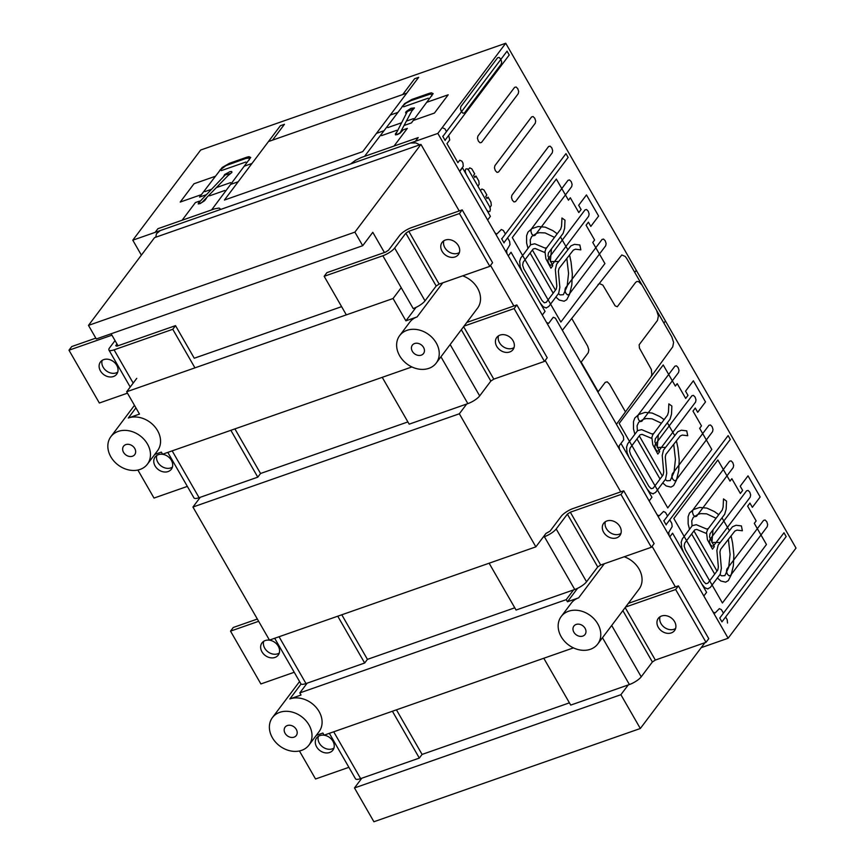 <?xml version="1.0" encoding="UTF-8"?>
<svg xmlns="http://www.w3.org/2000/svg" width="865" height="865" viewBox="0 0 865 865"><rect width="100%" height="100%" fill="white"/><g stroke="black" fill="none" stroke-linecap="round" stroke-linejoin="round"><path stroke-width="1.3" d="M445.378 240.038A10.164 8.12 37 0 1 456.947 243.671A10.164 8.12 37 0 1 458.353 254.591A10.164 8.12 37 0 1 455.087 256.937A10.164 8.12 37 0 1 442.101 251.337A10.164 8.12 37 0 1 442.112 242.373A10.164 8.12 37 0 1 445.378 240.038M443.821 240.794A10.164 8.12 -143 0 0 447.292 250.666A10.164 8.12 -143 0 0 457.845 253.283A10.164 8.12 -143 0 0 459.391 252.526M382.849 255.759L324.159 276.303L326.905 272.648L385.606 252.104L388.547 250.18L399.716 235.345A10.164 2.876 150.1 0 1 411.524 227.625L462.202 209.881L459.456 213.536L408.777 231.279L405.826 233.204L394.656 248.039A10.164 2.876 150.1 0 1 382.849 255.759L413.211 308.567A10.164 2.876 -29.9 0 0 425.018 300.847L436.187 286.012L405.826 233.204M346.335 314.871L324.159 276.303M436.187 286.012L439.139 284.088L489.817 266.344L492.574 262.69L462.202 209.881M489.817 266.344L459.456 213.536M439.139 284.088L408.777 231.279M100.437 370.923A10.164 8.12 37 0 1 100.459 361.959A10.164 8.12 37 0 1 116.71 365.225A10.164 8.12 37 0 1 116.689 374.188A10.164 8.12 37 0 1 113.434 376.524A10.164 8.12 37 0 1 100.437 370.923M102.157 360.381A10.164 8.12 -143 0 0 103.184 367.268A10.164 8.12 -143 0 0 117.737 372.112M111.92 335.188L68.984 350.206L71.741 346.551L95.81 338.129M127.469 393.175L99.345 403.014L68.984 350.206M116.98 343.989L115.715 345.676L116.829 346.184L175.519 325.64L172.773 329.295L114.072 349.838A10.164 2.876 150.1 0 1 108.936 350.033A10.164 2.876 150.1 0 1 109.606 347.817L115.034 340.605M341.61 306.653L194.268 358.229L175.519 325.64M194.949 367.863L172.773 329.295M401.209 287.699L393.067 298.512L126.658 391.759L139.492 414.086L128.312 418.011A22.858 18.284 37 0 1 154.348 426.186A22.858 18.284 37 0 1 157.506 450.773L147.418 464.17A22.858 18.284 37 0 1 140.076 469.425A22.858 18.284 37 0 1 114.05 461.25A22.858 18.284 37 0 1 110.882 436.663A22.858 18.284 37 0 1 118.224 431.408A22.858 18.284 37 0 1 144.25 439.593A22.858 18.284 37 0 1 147.418 464.17M301.625 750.355A22.858 18.284 37 0 1 275.589 742.17A22.858 18.284 37 0 1 272.421 717.593A22.858 18.284 37 0 1 279.763 712.338A22.858 18.284 37 0 1 305.788 720.513A22.858 18.284 37 0 1 308.956 745.1A22.858 18.284 37 0 1 301.625 750.355M597.737 644.014A22.858 18.284 37 0 1 590.406 649.28A22.858 18.284 37 0 1 564.369 641.095A22.858 18.284 37 0 1 561.212 616.518A22.858 18.284 37 0 1 568.543 611.252A22.858 18.284 37 0 1 594.579 619.437A22.858 18.284 37 0 1 597.737 644.014L639.019 589.184A22.858 18.284 -143 0 0 624.206 556.779M399.673 335.588A22.858 18.284 37 0 1 407.004 330.333A22.858 18.284 37 0 1 433.041 338.507A22.858 18.284 37 0 1 436.198 363.095A22.858 18.284 37 0 1 428.867 368.349A22.858 18.284 37 0 1 402.831 360.164A22.858 18.284 37 0 1 399.673 335.588L409.761 322.18A22.858 18.284 37 0 1 417.092 316.925L442.783 282.812M421.277 355.147A6.985 5.59 37 0 1 413.319 352.65A6.985 5.59 37 0 1 412.356 345.135A6.985 5.59 37 0 1 414.595 343.535A6.985 5.59 37 0 1 422.553 346.032A6.985 5.59 37 0 1 423.515 353.536A6.985 5.59 37 0 1 421.277 355.147M294.024 737.153A6.985 5.59 37 0 1 286.077 734.655A6.985 5.59 37 0 1 285.104 727.141A6.985 5.59 37 0 1 287.353 725.54A6.985 5.59 37 0 1 295.3 728.038A6.985 5.59 37 0 1 296.273 735.542A6.985 5.59 37 0 1 294.024 737.153M132.486 456.223A6.985 5.59 37 0 1 124.538 453.725A6.985 5.59 37 0 1 123.565 446.221A6.985 5.59 37 0 1 125.814 444.61A6.985 5.59 37 0 1 133.761 447.108A6.985 5.59 37 0 1 134.735 454.622A6.985 5.59 37 0 1 132.486 456.223M582.815 636.078A6.985 5.59 37 0 1 574.857 633.569A6.985 5.59 37 0 1 573.895 626.065A6.985 5.59 37 0 1 576.133 624.454A6.985 5.59 37 0 1 584.091 626.952A6.985 5.59 37 0 1 585.054 634.467A6.985 5.59 37 0 1 582.815 636.078M167.799 452.395L193.955 497.883A10.164 2.876 -29.9 0 0 199.101 497.699L257.792 477.156L260.549 473.49L407.891 421.925M466.689 404.031L459.347 413.784L192.938 507.031L200.28 497.278M154.749 454.428L161.355 452.114L162.577 454.222L411.913 366.944M274.681 638.273L300.836 683.761A10.164 2.876 -29.9 0 0 305.983 683.566L364.673 663.023L367.43 659.368L514.772 607.803M573.571 589.908L566.229 599.65L299.82 692.908L307.161 683.155M192.938 507.031L269.458 640.1L535.868 546.853L545.956 533.446L550.086 531.099L561.255 516.264A10.164 2.876 150.1 0 1 573.062 508.544L623.741 490.812L620.994 494.466L570.316 512.199L567.364 514.134L556.195 528.969A10.164 2.876 150.1 0 1 544.388 536.689L543.209 537.1M423.872 149.472L459.207 210.93L420.952 144.401L354.899 232.134L88.479 325.381L96.296 338.961L362.705 245.703L372.793 232.307L384.417 252.526M118.008 345.773L111.109 333.771M126.658 391.759L136.746 378.362M329.338 733.315L355.493 778.814A10.164 2.876 -29.9 0 0 360.64 778.619L419.33 758.075L422.088 754.421L569.429 702.845M628.228 684.961L620.886 694.703L354.477 787.95L361.819 778.208M316.287 735.347L322.894 733.033L324.115 735.153L573.452 647.874M459.347 413.784L535.868 546.853M566.229 599.65L567.451 601.77L577.582 588.308M620.886 694.703L640.327 728.503L704.921 642.706M675.403 586.913L652.069 546.323L675.403 586.913M620.746 491.861L545.188 360.446L620.746 491.861M513.864 305.983L490.531 265.404L513.864 305.983M354.899 232.134L362.705 245.703M393.067 298.512L405.912 320.839L416.043 307.389M640.327 728.503L373.907 821.75L354.477 787.95M308.956 745.1L319.044 731.693A22.858 18.284 37 0 0 315.887 707.116A22.858 18.284 37 0 0 289.851 698.931L301.031 695.017L299.82 692.908M561.212 616.518L571.3 603.11A22.858 18.284 37 0 1 578.631 597.856L567.451 601.77M405.912 320.839L417.092 316.925M436.198 363.095L477.48 308.264A22.858 18.284 -143 0 0 462.667 275.849M88.479 325.381L154.532 237.648L420.952 144.401M728.125 638.24L796.016 548.075L505.733 43.25L200.68 150.023L132.788 240.189L437.841 133.415L728.125 638.24L701.191 647.669M141.373 255.132L132.788 240.189M437.841 133.415L505.733 43.25M661.563 616.01A10.164 8.12 37 0 1 673.143 619.643A10.164 8.12 37 0 1 674.549 630.574A10.164 8.12 37 0 1 671.283 632.91A10.164 8.12 37 0 1 658.287 627.309A10.164 8.12 37 0 1 658.308 618.345A10.164 8.12 37 0 1 661.563 616.01M660.017 616.767A10.164 8.12 -143 0 0 663.487 626.638A10.164 8.12 -143 0 0 674.04 629.255A10.164 8.12 -143 0 0 675.587 628.498M622.865 610.647L652.383 661.985L641.214 676.819A10.164 2.876 -29.9 0 1 629.406 684.539L570.716 705.094L543.782 658.254M628.325 603.381L678.398 585.865L675.652 589.519L625.579 607.035M652.383 661.985L655.335 660.06L706.013 642.317L708.77 638.662L678.398 585.865M706.013 642.317L675.652 589.519M655.335 660.06L625.168 607.587M316.633 746.895A10.164 8.12 37 0 1 316.644 737.932A10.164 8.12 37 0 1 332.906 741.197A10.164 8.12 37 0 1 332.884 750.16A10.164 8.12 37 0 1 329.63 752.496A10.164 8.12 37 0 1 316.633 746.895M318.352 736.353A10.164 8.12 -143 0 0 319.38 743.24A10.164 8.12 -143 0 0 333.933 748.084M348.887 767.32L315.541 778.987L299.431 750.971M422.088 754.421L396.44 709.83M419.33 758.075L392.407 711.246M606.916 520.957A10.164 8.12 37 0 1 618.486 524.601A10.164 8.12 37 0 1 619.891 535.521A10.164 8.12 37 0 1 616.626 537.857A10.164 8.12 37 0 1 603.64 532.256A10.164 8.12 37 0 1 603.651 523.293A10.164 8.12 37 0 1 606.916 520.957M605.359 521.714A10.164 8.12 -143 0 0 608.83 531.586A10.164 8.12 -143 0 0 619.383 534.202A10.164 8.12 -143 0 0 620.94 533.446M567.364 514.134L597.726 566.943L586.557 581.777A10.164 2.876 -29.9 0 1 574.749 589.498L516.059 610.041L489.125 563.212M597.726 566.943L600.678 565.007L651.356 547.275L654.113 543.62L623.741 490.812M651.356 547.275L620.994 494.466M600.678 565.007L570.316 512.199M261.976 651.842A10.164 8.12 37 0 1 261.998 642.89A10.164 8.12 37 0 1 278.249 646.155A10.164 8.12 37 0 1 278.227 655.108A10.164 8.12 37 0 1 274.973 657.443A10.164 8.12 37 0 1 261.976 651.842M263.695 641.3A10.164 8.12 -143 0 0 264.722 648.188A10.164 8.12 -143 0 0 279.276 653.032M258.646 621.297L230.523 631.136L233.28 627.482L257.348 619.048M294.23 672.267L260.884 683.945L230.523 631.136M367.43 659.368L341.783 614.777M364.673 663.023L337.75 616.194M500.024 335.09A10.164 8.12 37 0 1 511.604 338.723A10.164 8.12 37 0 1 512.999 349.644A10.164 8.12 37 0 1 509.745 351.979A10.164 8.12 37 0 1 496.748 346.378A10.164 8.12 37 0 1 496.769 337.426A10.164 8.12 37 0 1 500.024 335.09M498.478 335.847A10.164 8.12 -143 0 0 501.949 345.708A10.164 8.12 -143 0 0 512.502 348.325A10.164 8.12 -143 0 0 514.048 347.568M461.326 329.727L490.844 381.065L479.675 395.9A10.164 2.876 -29.9 0 1 467.868 403.62L409.177 424.164L382.243 377.335M466.786 322.461L516.859 304.934L514.113 308.589L464.04 326.116M490.844 381.065L493.796 379.13L544.474 361.397L547.221 357.742L516.859 304.934M544.474 361.397L514.113 308.589M493.796 379.13L463.618 326.667M155.095 465.965A10.164 8.12 37 0 1 155.105 457.012A10.164 8.12 37 0 1 171.356 460.277A10.164 8.12 37 0 1 171.346 469.23A10.164 8.12 37 0 1 168.08 471.566A10.164 8.12 37 0 1 155.095 465.965M156.814 455.433A10.164 8.12 -143 0 0 157.841 462.31A10.164 8.12 -143 0 0 172.394 467.154M187.348 486.4L154.002 498.067L137.892 470.041M260.549 473.49L234.902 428.91M257.792 477.156L230.869 430.316M518.676 91.474L518.232 93.701L481.535 142.433L480.032 142.801L478.345 141.092L477.458 138.324L477.891 136.097L514.589 87.365L516.102 86.997L517.789 88.706L518.676 91.474M501.668 61.902L501.235 64.129L464.537 112.861L463.024 113.228L461.337 111.52L460.45 108.752L460.894 106.525L497.591 57.793L499.094 57.425L500.781 59.134L501.668 61.902M535.684 121.046L535.24 123.273L498.543 172.005L497.04 172.373L495.342 170.665L494.456 167.886L494.899 165.669L531.597 116.926L533.1 116.57L534.797 118.278L535.684 121.046M552.681 150.618L552.248 152.835L515.551 201.577L514.037 201.945L512.35 200.237L511.464 197.458L511.907 195.241L548.605 146.499L550.108 146.142L551.794 147.839L552.681 150.618M589.119 213.99L588.687 216.207L551.989 264.939L550.475 265.306L548.788 263.598L547.902 260.83L548.345 258.603L585.043 209.871L586.546 209.503L588.232 211.211L589.119 213.99M572.122 184.418L571.679 186.635L534.981 235.377L533.478 235.734L531.78 234.037L530.894 231.258L531.337 229.041L568.035 180.298L569.538 179.931L571.235 181.639L572.122 184.418M606.127 243.562L605.684 245.779L568.986 294.511L567.483 294.879L565.786 293.17L564.91 290.402L565.342 288.175L602.04 239.443L603.554 239.075L605.24 240.784L606.127 243.562M598.083 284.52L599.445 283.623L602.829 285.072L615.145 305.853L617.286 306.751L635.634 282.379L636.986 281.449L638.64 281.644L642.025 285.061M562.38 330.289L621.794 254.97L625.179 256.418L626.801 258.581L671.824 336.885L673.597 342.389L672.743 346.833L616.431 424.304M656.6 310.405L658.373 315.952L657.497 320.396L639.149 344.767L639.44 348.098L651.334 369.442L651.832 374.729L651.064 376.653M679.003 370.296L678.56 372.512L641.862 421.244L640.36 421.612L638.662 419.903L637.775 417.135L638.219 414.908L674.916 366.176L676.419 365.808L678.117 367.517L679.003 370.296M713.009 429.429L712.565 431.657L675.868 480.389L674.365 480.756L672.678 479.048L671.791 476.28L672.224 474.052L708.922 425.321L710.435 424.953L712.122 426.661L713.009 429.429M696.001 399.857L695.568 402.084L658.87 450.816L657.357 451.184L655.67 449.476L654.783 446.708L655.227 444.48L691.924 395.748L693.427 395.381L695.114 397.089L696.001 399.857M733.661 465.338L733.217 467.565L696.52 516.297L695.017 516.664L693.319 514.956L692.433 512.177L692.876 509.961L729.573 461.229L731.076 460.861L732.774 462.57L733.661 465.338M750.658 494.91L750.225 497.137L713.528 545.869L712.014 546.237L710.327 544.528L709.441 541.75L709.884 539.533L746.582 490.801L748.084 490.433L749.771 492.131L750.658 494.91M767.666 524.482L767.223 526.699L730.525 575.441L729.022 575.809L727.335 574.101L726.449 571.322L726.881 569.105L763.579 520.362L765.093 520.006L766.779 521.703L767.666 524.482M544.907 252.558L535.165 248.482L533.164 248.969L523.217 262.181L522.622 265.144L523.801 268.842L542.031 300.523L544.28 302.793L546.291 302.307L556.238 289.105L556.822 286.142L555.341 269.566L556.617 264.203L570.932 245.865L574.49 244.341L579.842 244.979L580.837 249.844L575.474 249.207L573.344 250.115L559.017 268.464L558.39 271.145L559.839 287.407L558.671 293.321L548.724 306.534L546.237 307.843M530.505 245.044L530.213 239.886L531.759 236.415L536.592 233.377L539.295 232.685L545.112 232.923L554.519 237.356M527.985 248.385L526.601 242.989L526.59 235.777L527.931 232.144L531.813 228.684L538.192 226.522L545.318 227.181L552.886 230.641L556.746 233.409L556.757 234.383M561.59 226.1L560.682 229.16L545.902 248.85L544.993 251.585L545.891 258.776L550.94 268.193L552.778 265.76L547.988 256.018L548.442 252.926L563.115 233.377L564.629 228.284L564.986 220.175L561.947 217.991L561.59 226.1M546.864 247.704L544.961 248.05L534.743 243.768L530.732 244.741L520.784 257.954L519.595 261.522M555.46 290.132L532.386 249.996M530.223 253.261L553.168 293.17M480.389 190.527L481.913 188.992L483.957 189.986L486.844 194.993L485.741 196.452L486.963 198.572L488.055 197.112L490.942 202.118L491.309 205.34L490.109 207.427L468.246 169.399L469.771 167.864L471.814 168.859L474.701 173.876L473.598 175.335L474.809 177.444L475.912 175.984L478.799 181.001L479.167 184.213L477.967 186.299M448.686 135.394L449.714 140L446.967 143.655L457.899 162.663L459.726 160.22L461.867 161.117L462.959 163.02L463.251 166.35L459.585 171.227L495.029 232.858L496.705 234.058M442.793 127.933L444.924 128.842L446.502 131.599M466.105 174.114L465.219 171.346L465.651 169.118L467.165 168.751L468.852 170.459M667.553 516.016L665.52 512.469L663.466 511.485L659.227 515.821L657.173 514.837L619.427 449.195L619.124 445.864L623.708 439.766L623.416 436.436L555.395 318.158L553.265 317.26L548.68 323.348L546.55 322.461L506.977 253.64L506.609 250.418L510.004 244.611L509.636 241.389L507.593 237.843M497.072 233.842L501.322 229.506L503.376 230.49L505.409 234.037M489.504 206.367L490.39 209.146L489.947 211.363L488.444 211.73L486.746 210.022M522.092 271.491L520.157 266.615L519.724 261.738M637.386 430.911L637.094 425.753L638.64 422.282L643.474 419.255L646.177 418.552L651.994 418.801L661.411 423.234M634.867 434.262L633.483 428.867L633.472 421.644L634.813 418.011L638.694 414.551L645.074 412.389L652.199 413.059L659.768 416.519L663.639 419.287L663.639 420.26M568.986 255.705L569.743 255.867L571.051 262.084L572.327 274.021L571.819 284.899L569.548 294.273L566.737 299.712L564.11 301.225L559.266 300.068L555.86 297.052M566.835 258.462L568.554 273.416L567.148 286.369L563.342 294.695L560.152 294.922L558.325 293.776M571.689 318.352L587.649 346.097L588.827 349.806L588.243 352.758L581.183 362.143L598.18 391.715L605.251 382.33L607.252 381.843L609.511 384.125L625.471 411.87M626.487 447.4L627.666 443.832L637.613 430.619L641.635 429.646L651.842 433.927L653.745 433.581M653.118 493.72L655.605 492.412L665.553 479.199L666.72 473.274L665.271 457.023L665.909 454.33L680.225 435.992L682.355 435.073L687.718 435.722L686.734 430.857L681.371 430.208L677.825 431.743L663.498 450.081L662.222 455.444L663.704 472.02L663.12 474.971L653.172 488.184L651.161 488.671L648.912 486.4L630.693 454.72L629.504 451.011L630.098 448.059L640.046 434.846L642.046 434.36L651.788 438.436M662.341 475.999L639.267 435.863M637.105 439.139L660.049 479.048M546.356 308.048L543.231 306.74L540.311 303.172M628.974 457.369L627.038 452.482L626.606 447.616M689.524 529.315L688.14 523.92L688.129 516.697L689.47 513.064L693.352 509.604L699.731 507.441L706.856 508.101L714.425 511.572L718.285 514.34L718.296 515.313M692.043 525.963L691.751 520.806L693.298 517.335L698.131 514.307L700.834 513.605L706.651 513.842L716.069 518.276M681.133 542.452L682.323 538.884L692.27 525.671L696.293 524.698L706.5 528.98L708.403 528.634M675.868 441.582L676.625 441.745L677.933 447.962L679.209 459.899L678.701 470.776L676.43 480.151L673.619 485.589L670.991 487.103L666.147 485.946L662.741 482.93M673.716 444.329L675.435 459.293L674.03 472.247L670.224 480.572L667.034 480.789L665.217 479.643M671.51 414.162L669.997 419.255L655.324 438.804L654.87 441.896L659.66 451.627L657.822 454.071L652.772 444.653L651.875 437.463L652.794 434.727L667.564 415.038L668.472 411.978L668.84 403.868L671.867 406.053L671.51 414.162M728.373 539.382L730.092 554.346L728.687 567.299L724.881 575.625L721.691 575.841L719.864 574.695M730.525 536.624L731.282 536.797L732.59 543.015L733.866 554.941L733.358 565.829L731.087 575.203L728.276 580.631L725.649 582.156L720.804 580.999L717.399 577.982M706.446 533.489L696.703 529.412L694.703 529.888L684.756 543.101L684.161 546.064L685.35 549.762L703.569 581.453L705.818 583.724L707.83 583.237L717.777 570.024L718.361 567.062L716.88 550.497L718.155 545.134L732.471 526.785L736.029 525.26L741.391 525.909L742.375 530.764L737.012 530.126L734.882 531.045L720.567 549.383L719.929 552.065L721.378 568.327L720.21 574.252L710.262 587.465L707.775 588.762M723.129 507.031L722.221 510.08L707.657 529.477L706.532 532.505L707.429 539.695L712.479 549.124L714.317 546.68L709.527 536.938L709.981 533.856L724.654 514.307L726.168 509.215L726.524 501.105L723.486 498.921L723.129 507.031M691.762 534.192L714.706 574.101M716.999 571.051L693.925 530.915M653.237 493.926L650.112 492.618L647.193 489.049M723.432 613.177L721.388 609.63L719.334 608.646L715.096 612.993L713.041 611.998L669.121 535.619L668.753 532.408L672.159 526.59L671.781 523.368L669.748 519.822M707.894 588.979L704.77 587.67L701.85 584.102M683.631 552.411L681.696 547.534L681.263 542.658M725.616 616.983L727.195 619.74L727.508 623.06M669.824 536.851L672.581 533.197L706.586 592.33L703.84 595.996M719.756 618.053L721.951 621.859L786.166 536.57L783.982 532.764L719.756 618.053M663.769 520.687L666.191 524.904M620.962 443.421L651.929 497.289L649.183 500.943M720.242 542.463L711.884 542.452L713.009 529.791M754.302 523.368L766.455 544.496L722.416 602.981L673.835 518.492L717.863 460.007L730.017 481.124L731.844 478.691L740.354 493.472L742.646 490.433L740.213 486.206L748.02 475.847L760.162 496.975L752.366 507.322L749.933 503.106L747.641 506.144L756.14 520.935L754.302 523.368M721.994 517.832L729.411 530.721M658.351 434.738L657.227 447.41L665.585 447.41M667.337 422.79L674.754 435.668M699.655 428.326L711.798 449.443L667.758 507.928L619.178 423.439L663.217 364.954L675.36 386.082L677.198 383.638L685.696 398.43L687.989 395.381L685.556 391.153L693.362 380.795L705.505 401.922L697.709 412.281L695.276 408.053L692.984 411.102L701.483 425.883L699.655 428.326M508.285 255.921L511.042 252.266L545.047 311.411L542.301 315.065M592.763 242.449L604.916 263.565L560.877 322.05L512.296 237.561L556.325 179.077L568.478 200.204L570.305 197.761L578.815 212.552L581.107 209.503L578.674 205.275L586.47 194.928L598.623 216.045L590.827 226.403L588.395 222.175L586.102 225.224L594.601 240.005L592.763 242.449M501.624 238.697L504.046 242.924M487.644 220.013L490.39 216.358L462.461 167.778L459.704 171.432M442.718 136.259L445.14 140.487M558.693 261.544L550.345 261.533L551.47 248.861M560.455 236.913L567.873 249.79M666.072 524.698L730.298 439.409L728.103 435.603L663.888 520.892M663.888 323.078L665.445 321.012M634.737 272.389L636.294 270.312M503.927 242.719L568.143 157.419L565.959 153.624L501.743 238.913M442.837 136.465L507.052 51.176L509.236 54.982L445.021 140.271M415.47 141.244L418.228 137.589L361.278 157.517L355.526 160.285L350.649 163.928M219.98 209.676L219.991 208.573L219.072 208.054L214.855 208.768L157.917 228.706L155.159 232.361M404.571 125.317L411.448 122.906L433.149 93.625L431.365 92.825L429.202 93.366L411.924 99.421L404.615 103.616L364.533 156.381M400.149 132.799L412.713 109.26L407.307 111.542L396.019 133.805L396.332 134.41L398.041 133.999L400.149 132.799M397.165 131.545L395.37 133.924L395.467 134.875L397.468 134.529L399.987 133.232L403.252 129.815L407.329 128.388L394.018 146.055M431.635 96.102L432.23 94.847L430.446 94.036L411.005 100.632L405.88 103.216L402.149 106.427M411.87 110.936L414.454 107.941L410.907 108.341L406.118 111.607L405.577 112.861L406.453 113.228M211.601 209.914L250.72 157.484L248.947 156.673L246.785 157.214L229.495 163.269L222.197 167.464L199.545 197.079L206.432 194.668M201.967 202.442L229.895 173.649L225.289 174.86L199.155 202.313L198.712 203.307L199.88 203.362L201.967 202.442M182.115 220.229L195.414 202.561L199.48 201.145L198.193 203.924L200.193 203.578L204.616 200.691L206.4 198.312M249.217 159.96L249.369 157.992L245.865 158.436L225.992 165.604L219.732 170.275M227.917 175.714L231.917 172.427L231.712 171.497L229.949 171.648L224.695 174.503L223.321 176.925M215.136 176.363L193.987 183.769L180.223 202.053L201.383 194.647M402.69 94.577L414.616 78.737L418.682 77.309L362.716 151.635L224.424 200.042L280.39 125.717L284.455 124.29L272.529 140.13M244.633 166.048L251.953 163.485M221.289 170.632L245.898 162.014M230.869 184.321L238.189 181.758M204.919 191.608L211.557 189.284M209.622 195.804L224.835 190.473M216.715 187.478L230.544 182.645M397.565 112.515L390.245 115.077M383.8 130.799L376.48 133.361M268.464 141.557L406.755 93.15M427.05 102.2L448.2 94.793L434.435 113.066L413.286 120.473M413.427 118.635L406.788 120.959M401.62 122.765L387.79 127.609M396.786 130.291L381.573 135.61M428.24 98.188L403.631 106.806M155.732 237.226L156.478 233.712L160.241 230.577L410.388 143.028L415.892 142.909L419.752 144.823M274.529 195.652L300.966 186.397M425.018 300.847L394.656 248.039M133.188 383.087L114.072 349.838M289.851 698.931L301.074 684.02M578.631 597.856L604.321 563.731M128.312 418.011L135.924 407.891M629.406 684.539L602.483 637.71M641.214 676.819L611.696 625.482M360.64 778.619L333.706 731.79M574.749 589.498L544.388 536.689M586.557 581.777L556.195 528.969M305.983 683.566L279.049 636.737M467.868 403.62L440.945 356.791M479.675 395.9L450.157 344.562M199.101 497.699L172.167 450.86M130.215 387.033L108.936 350.033M272.421 717.593L299.571 681.544M110.882 436.663L134.464 405.35"/></g></svg>
